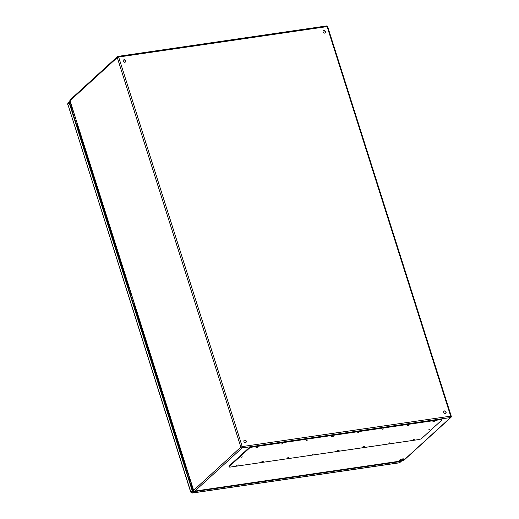 <?xml version="1.0" encoding="UTF-8"?>
<svg xmlns="http://www.w3.org/2000/svg" width="519" height="519" viewBox="0 0 519 519"><rect width="100%" height="100%" fill="white"/><g stroke="black" fill="none" stroke-linecap="round" stroke-linejoin="round"><path stroke-width="0.78" d="M186.834 472.433A1.375 0.376 -17.6 0 1 187.709 472.173M189.967 479.277A1.375 0.376 162.4 0 0 189.085 479.537M403.724 459.484A2.303 0.636 -17.6 0 1 401.343 460.535A2.303 0.636 -17.6 0 1 399.546 460.47A2.303 0.636 -17.6 0 1 401.55 459.166A2.303 0.636 -17.6 0 1 403.938 459.075A2.303 0.636 -17.6 0 1 403.724 459.484M243.911 441.507A1.375 1.135 -132.4 0 1 245.928 440.566A1.375 1.135 -132.4 0 1 246.019 442.35A1.375 1.135 -132.4 0 1 243.911 441.507M443.706 412.352A1.375 1.135 -132.4 0 1 445.724 411.411A1.375 1.135 -132.4 0 1 445.815 413.189A1.375 1.135 -132.4 0 1 443.706 412.352M323.058 32.022A1.375 1.135 -132.4 0 1 325.076 31.082A1.375 1.135 -132.4 0 1 325.166 32.866A1.375 1.135 -132.4 0 1 323.058 32.022M123.263 61.177A1.375 1.135 -132.4 0 1 125.28 60.243A1.375 1.135 -132.4 0 1 125.371 62.02A1.375 1.135 -132.4 0 1 123.263 61.177M399.617 460.217A2.303 0.636 162.4 0 0 401.596 460.016A2.303 0.636 162.4 0 0 403.594 459.062A2.303 0.636 162.4 0 0 403.73 458.906M245.915 442.428A1.375 1.135 47.6 0 0 244.079 440.41M445.711 413.273A1.375 1.135 47.6 0 0 443.868 411.256M325.063 32.944A1.375 1.135 47.6 0 0 323.227 30.926M125.267 62.098A1.375 1.135 47.6 0 0 123.431 60.087M132.313 300.559A1.375 0.376 -17.6 0 1 133.188 300.293M130.937 293.196A1.375 0.376 162.4 0 0 130.061 293.456M75.534 121.582A1.375 0.376 -17.6 0 1 76.416 121.316M74.159 114.212A1.375 0.376 162.4 0 0 73.283 114.478M441.857 419.826L441.682 419.268A2.439 0.668 162.4 0 0 440.372 419.08L252.143 446.548A2.439 0.668 162.4 0 0 249.023 447.78L229.21 465.861A2.439 0.668 162.4 0 0 228.983 466.296L229.158 466.853A2.439 0.668 162.4 0 0 230.468 467.042L418.697 439.574A2.439 0.668 162.4 0 0 421.817 438.341L441.63 420.26A2.439 0.668 162.4 0 0 441.857 419.826A2.439 0.668 162.4 0 0 440.547 419.637L252.318 447.106A2.439 0.668 162.4 0 0 249.198 448.338L229.385 466.425A2.439 0.668 162.4 0 0 229.158 466.853M238.312 464.927L236.651 465.316L238.312 464.927M257.619 447.307L255.958 447.696L257.619 447.307M263.548 461.242L261.887 461.631L263.548 461.242M282.855 443.622L281.194 444.017L282.855 443.622M288.791 457.557L287.124 457.953L288.791 457.557M308.098 439.943L306.431 440.333L308.098 439.943M314.027 453.878L312.367 454.268L314.027 453.878M333.334 436.258L331.673 436.648L333.334 436.258M339.264 450.194L337.603 450.583L339.264 450.194M358.571 432.574L356.91 432.969L358.571 432.574M364.5 446.509L362.839 446.904L364.5 446.509M383.807 428.889L382.146 429.284L383.807 428.889M389.737 442.824L388.076 443.22L389.737 442.824M409.043 425.21L407.383 425.599L409.043 425.21M414.973 439.145L413.312 439.535L414.973 439.145M434.28 421.525L432.619 421.915L434.28 421.525M242.71 456.882L241.05 457.271L242.71 456.882M429.888 429.57L428.227 429.959L429.888 429.57M190.707 484.629L191.349 484.538L192.549 488.314L191.479 484.422A2.134 0.59 -17.6 0 1 191.576 484.344M133.928 305.652L134.7 305.444A2.134 0.59 -17.6 0 1 134.797 305.367M134.577 305.561L186.133 468.086M77.156 126.675L77.928 126.467A2.134 0.59 -17.6 0 1 78.025 126.383M77.798 126.584L129.354 289.109M133.681 304.867L134.564 304.621M134.655 304.913L133.824 305.328M133.792 304.815L133.908 305.198M132.358 300.709A1.388 0.383 -17.6 0 1 133.24 300.443M133.844 305.393A1.388 0.383 162.4 0 0 134.713 305.101M134.499 304.432A1.388 0.383 162.4 0 0 133.623 304.692M194.398 491.169L193.639 491.279A0.915 0.759 -132.4 0 1 192.581 490.552L69.63 102.957A0.915 0.759 -132.4 0 1 70.149 102.003L70.279 101.984M190.454 483.844L191.336 483.598M191.433 483.89L190.603 484.305M190.564 483.792L190.687 484.175M189.137 479.686A1.388 0.383 -17.6 0 1 190.012 479.426M190.622 484.37A1.388 0.383 162.4 0 0 191.492 484.078M191.277 483.41A1.388 0.383 162.4 0 0 190.402 483.669M76.903 125.89L77.785 125.643M77.882 125.935L77.136 126.221L77.013 125.838M75.586 121.731A1.388 0.383 -17.6 0 1 76.462 121.465M77.072 126.415A1.388 0.383 162.4 0 0 77.941 126.123M77.727 125.455A1.388 0.383 162.4 0 0 76.851 125.715M72.731 110.093L71.849 107.31L72.582 110.132M71.726 107.427A2.134 1.765 -132.4 0 1 71.667 106.363M193.146 489.3A2.134 1.765 -132.4 0 1 192.549 488.314M401.524 460.976A1.375 1.135 -132.4 0 1 400.798 461.488L193.769 491.694A1.375 1.135 -132.4 0 1 192.186 490.611L69.235 103.009A1.375 1.135 -132.4 0 1 70.02 101.581L70.149 101.562M78.012 126.357L77.097 126.487M72.848 110.073A1.388 0.383 162.4 0 0 71.972 110.333M73.231 114.316A1.388 0.383 -17.6 0 1 74.113 114.057M191.563 484.311L190.648 484.448M186.399 468.028A1.388 0.383 162.4 0 0 185.523 468.287M186.782 472.277A1.388 0.383 -17.6 0 1 187.664 472.011M134.791 305.334L133.87 305.47M129.62 289.051A1.388 0.383 162.4 0 0 128.744 289.31M130.01 293.3A1.388 0.383 -17.6 0 1 130.885 293.034M69.929 100.874A1.07 1.07 0 0 1 70.227 99.758A1.07 0.882 -132.4 0 0 70.026 100.686L193.503 490.429L240.855 447.119L117.275 57.564L70.026 100.686L193.6 490.241A1.07 0.882 -132.4 0 0 194.833 491.084A1.07 0.525 81.7 0 1 194.677 491.162L403.146 460.742A1.07 1.07 0 0 0 403.711 460.47A1.07 0.882 47.6 0 1 403.302 460.664L450.55 417.542L242.081 447.968L194.833 491.084L403.302 460.664A1.07 0.525 81.7 0 1 403.146 460.742A1.07 0.525 81.7 0 1 402.971 460.71M242.217 446.58L450.687 416.16L327.113 26.599L118.643 57.025L242.217 446.58L240.855 447.119A1.07 0.882 47.6 0 0 242.081 447.968A1.07 0.525 81.7 0 0 242.217 446.58M400.409 460.256L400.902 460.184M402.647 459.633L402.426 458.939M403.276 458.848L403.393 459.218M117.275 57.564L118.643 57.025A1.07 0.525 81.7 0 0 118.047 56.37A1.07 1.07 0 0 0 117.476 56.642A1.07 0.882 47.6 0 0 117.275 57.564M326.36 26.028A1.07 0.525 81.7 0 1 326.516 25.95L118.047 56.37A1.07 0.525 81.7 0 0 117.884 56.448A1.07 0.882 47.6 0 0 117.476 56.642L70.227 99.758M451.264 416.244L450.687 416.16A1.07 0.525 81.7 0 1 450.55 417.542A1.07 0.882 47.6 0 0 450.966 417.354A1.07 1.07 0 0 0 451.264 416.244L327.684 26.683L327.113 26.599A1.07 0.525 81.7 0 0 326.516 25.95A1.07 1.07 0 0 1 327.684 26.683L327.586 26.871M440.547 419.637L440.372 419.08M252.318 447.106L252.143 446.548M249.198 448.338L249.023 447.78M229.385 466.425L229.21 465.861M186.282 468.054L134.7 305.444M129.51 289.077L77.928 126.467M70.844 103.748L69.922 103.884M69.689 103.138L70.603 103.002M401.323 461.242L399.922 462.513A1.375 1.135 -132.4 0 1 399.396 462.76L192.374 492.972A1.375 1.135 -132.4 0 1 190.791 491.889L67.84 104.287L69.235 103.009M69.494 101.821L68.093 103.099A1.375 1.135 -132.4 0 0 67.84 104.287L190.694 492.077L192.186 490.611M69.604 102.496L70.149 102.003M193.769 491.694L192.374 492.972A1.07 0.525 81.7 0 1 192.218 493.05L399.241 462.838A1.07 0.525 81.7 0 0 399.396 462.76L400.798 461.488M190.694 492.077L192.218 493.05A1.07 0.525 81.7 0 1 191.946 492.953M399.922 462.513L399.241 462.838A1.07 0.525 81.7 0 1 399.072 462.805M71.752 106.609A2.134 1.765 47.6 0 0 71.849 107.31A2.134 0.59 162.4 0 1 71.946 107.232M192.77 488.12A2.134 0.59 162.4 0 0 192.672 488.197A2.134 1.765 47.6 0 0 193.01 488.866M193.503 490.429A1.07 1.07 0 0 0 194.677 491.162M403.711 460.47L450.966 417.354M67.736 104.475L68.093 103.099"/></g></svg>
